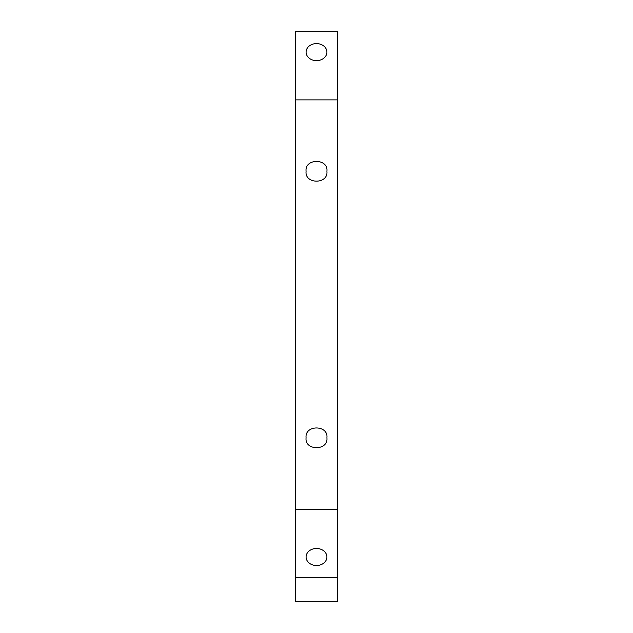 <?xml version="1.0" encoding="UTF-8"?>
<svg xmlns="http://www.w3.org/2000/svg" width="633" height="633" viewBox="0 0 633 633"><rect width="100%" height="100%" fill="white"/><g stroke="black" fill="none" stroke-linecap="round" stroke-linejoin="round"><path stroke-width="0.95" d="M316.5 548.471A10.413 8.53 0 0 0 306.087 556.993A10.413 8.53 0 0 0 316.5 565.522A10.413 8.53 0 0 0 326.913 556.993A10.413 8.53 0 0 0 316.5 548.471M316.5 43.59A10.413 8.53 0 0 0 306.087 52.12A10.413 8.53 0 0 0 316.5 60.649A10.413 8.53 0 0 0 326.913 52.12A10.413 8.53 0 0 0 316.5 43.59M326.913 437.822C328.543 424.751 304.544 424.616 306.087 437.822C304.426 450.918 328.527 450.973 326.913 437.822M326.913 171.29C328.598 158.234 304.481 158.115 306.087 171.29C304.481 184.377 328.448 184.488 326.913 171.29M337.326 99.879L337.326 509.241L295.674 509.241L295.674 99.879L337.326 99.879L337.326 31.65L295.674 31.65L295.674 99.879M337.326 509.241L337.326 577.462L295.674 577.462L295.674 601.35L337.326 601.35L337.326 577.462M295.674 509.241L295.674 577.462"/></g></svg>
